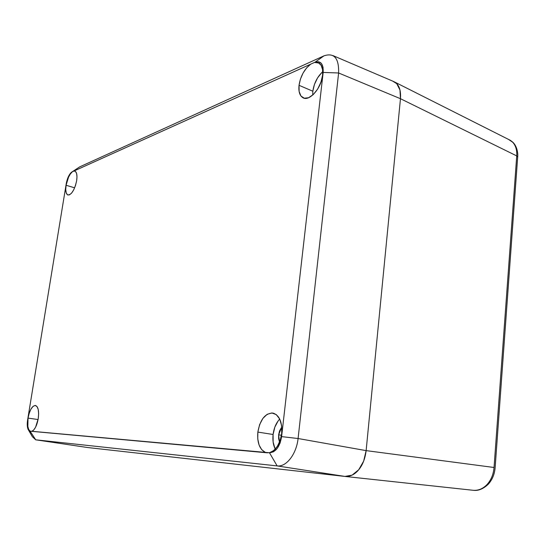 <?xml version="1.0" encoding="UTF-8"?>
<svg xmlns="http://www.w3.org/2000/svg" width="545" height="545" viewBox="0 0 545 545"><rect width="100%" height="100%" fill="white"/><g stroke="black" fill="none" stroke-linecap="round" stroke-linejoin="round"><path stroke-width="0.82" d="M510.42 140.378L513.09 142.497L508.553 139.431M488.211 484.28L487.073 484.505C482.972 488.756 478.353 490.684 473.237 490.296C478.353 490.684 482.965 488.756 487.073 484.505C491.14 479.975 493.463 474.307 494.043 467.487L516.728 155.911L400.466 98.706C400.95 91.833 399.723 86.839 396.78 83.732L392.741 81.13L396.78 83.732L399.969 90.007L400.466 98.706L366.131 450.62L494.043 467.487C493.463 474.307 491.14 479.975 487.073 484.505L488.436 484.028M345.046 476.446L344.944 476.432C350.169 476.759 354.761 474.531 358.712 469.749L363.658 461.125L366.131 450.62C365.157 458.597 362.684 464.974 358.712 469.749C362.684 464.974 365.157 458.597 366.131 450.62L298.088 438.521L338.615 72.982L298.088 438.521L366.131 450.62L400.466 98.706L338.615 72.982L400.466 98.706L516.728 155.911L494.043 467.487L366.131 450.62L400.466 98.706L399.969 90.007L396.78 83.732C399.723 86.839 400.95 91.833 400.466 98.706L366.131 450.62L363.658 461.125L358.712 469.749L352.118 475.117L344.944 476.432L87.609 447.527L344.944 476.432L87.609 447.527L35.732 439.808L87.609 447.527L344.944 476.432L473.074 490.282M516.728 155.911C517.076 149.923 515.631 145.256 512.389 141.932C515.631 145.256 517.076 149.923 516.728 155.911L517.675 157.124L516.728 155.911M358.712 469.749C354.829 474.45 350.312 476.691 345.176 476.459L277.132 465.907L35.732 439.808L277.132 465.907L344.944 476.432L352.118 475.117L358.712 469.749M345.183 476.459L473.006 490.275M318.512 87.622L321.305 81.137L318.512 87.629M278.624 434.828L281.792 427.021L279.551 430.904L278.624 434.828L278.645 438.814L279.544 442.097L278.624 434.828L281.458 435.271L278.624 434.828M74.045 170.98L74.856 171.082C76.797 172.104 77.39 175.327 76.647 180.736L76.981 176.75L76.613 173.562L75.591 171.559L74.045 170.98L314.485 62.45L318.907 63.029C321.932 65.025 323.165 69.086 322.599 75.196L322.558 69.549L321.08 65.23L318.369 62.75L314.772 62.389L318.471 61.708L321.373 63.39L323.022 67.164L323.165 72.437L281.615 436.62L280.082 443.065L277.221 448.419L273.488 451.805L269.475 452.759L273.651 450.572L277.378 446.307L280.178 440.387L281.697 433.548L281.642 425.747L279.735 419.091L276.295 414.616L271.873 412.953L267.173 414.302L262.874 418.417L259.611 424.65L257.846 432.09C260.149 419.507 265.17 413.165 272.909 413.062C279.435 415.195 282.365 422.028 281.697 433.548C279.987 444.141 275.913 450.517 269.475 452.67L267.104 452.806L31.794 431.347L33.736 429.978L35.609 427.164L38.225 418.724L38.641 413.675L38.198 409.384L36.978 406.495L35.173 405.446L33.068 406.359L30.976 409.091L29.212 413.205L28.027 418.104C29.662 410.078 32.121 405.862 35.405 405.466C38.232 406.597 39.172 411.012 38.225 418.724C36.869 425.734 34.73 429.944 31.794 431.347L30.043 431.184L28.558 430.209L27.584 427.75L27.25 424.167L27.604 420.031L66.258 183.556L68.656 176.069L70.421 173.317L72.226 171.804L310.732 64.147L306.644 67.866L303.068 73.064L300.431 79.12L299.028 85.313C300.54 76.062 304.444 69.004 310.732 64.147L314.785 62.314C320.733 60.447 323.526 63.82 323.165 72.437L281.615 436.62L298.088 438.521C296.446 454.176 286.227 467.256 277.132 465.907C286.227 467.256 296.446 454.176 298.088 438.521L281.615 436.62C279.776 446.9 275.729 452.282 269.475 452.759L277.132 465.907L269.475 452.759L265.367 452.384C259.543 449.325 257.036 442.56 257.846 432.09L257.751 438.916L259.093 445.04L261.729 449.727L265.367 452.384L30.057 431.129L35.732 439.808L30.043 431.184L28.108 429.412C27.175 427.11 27.005 423.983 27.604 420.031L66.258 183.556C67.273 178.297 69.017 174.529 71.484 172.261L72.362 171.743L70.298 174.039L68.5 177.268L66.081 185.273C67.267 179.087 69.31 174.611 72.219 171.852L74.045 170.98M74.645 187.821L66.081 185.273L65.741 189.599L66.238 192.95L67.512 194.817L69.379 194.899L71.552 193.168L73.704 189.864L75.496 185.491L76.647 180.736C74.556 189.994 71.633 194.749 67.893 194.994C65.918 193.966 65.311 190.723 66.081 185.273L74.645 187.821M322.749 71.688C317.333 76.729 314.022 83.242 312.83 91.219L299.028 85.313L299.123 91.485L300.949 96.015L304.267 98.216L308.599 97.719L313.293 94.537L317.626 89.128L320.903 82.322L322.599 75.196C321.434 88.256 309.253 101.881 302.884 97.705C299.696 95.709 298.408 91.58 299.028 85.313L312.83 91.219L312.694 95.082M38.082 419.534L28.027 418.104L27.836 426.415L28.681 429.419L30.057 431.129C27.788 429.16 27.114 424.821 28.027 418.104L38.082 419.534M279.714 419.057C276.145 422.879 273.937 428.016 273.093 434.481L257.846 432.09L273.093 434.481C272.493 440.101 273.209 444.979 275.225 449.107M314.772 62.389L324.009 55.828L314.772 62.389M79.747 166.852L324.009 55.828L79.747 166.852L72.029 171.907M274.932 448.501L273.12 441.968L273.093 434.481L274.837 427.123L278.1 420.965M312.83 91.219L314.451 84.393L317.592 77.853L321.795 72.553M338.615 72.982L323.165 72.437L338.615 72.982C339.045 58.213 334.174 52.497 324.009 55.828M28.633 430.305L32.346 436.688L35.732 439.808M510.474 140.412L512.729 142.143C517.77 146.769 518.023 155.012 517.696 156.803L495.132 467.712C494.581 474.286 492.264 479.818 488.184 484.301C483.163 488.994 478.183 490.997 473.258 490.296M394.955 82.179L510.386 140.358M87.507 447.513L35.629 439.795M394.314 81.805L333.015 55.61M303.844 98.107L302.884 97.705"/></g></svg>
